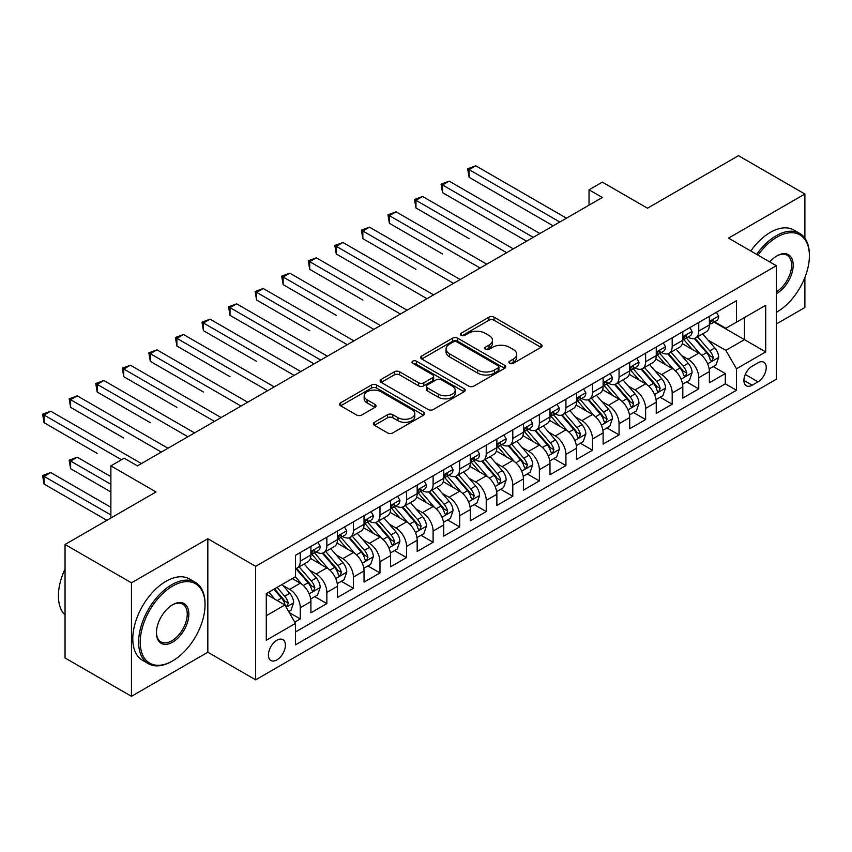 <?xml version="1.0" encoding="UTF-8"?>
<svg xmlns="http://www.w3.org/2000/svg" width="852" height="852" viewBox="0 0 852 852"><rect width="100%" height="100%" fill="white"/><g stroke="black" fill="none" stroke-linecap="round" stroke-linejoin="round"><path stroke-width="1.28" d="M509.688 363.314A2.577 1.491 0 0 0 513.341 363.314L541.041 347.318A3.685 2.13 0 0 0 542.128 345.816A3.685 2.13 0 0 0 541.041 344.304L494.107 317.21A3.685 2.13 0 0 0 488.888 317.21L461.188 333.207A2.577 1.491 0 0 0 460.431 334.261A2.577 1.491 0 0 0 461.188 335.315A2.577 1.491 0 0 0 464.841 335.315L468.419 333.238A11.8 6.816 0 0 1 485.107 333.238L489.027 335.496A11.8 6.816 0 0 1 492.477 340.321A11.8 6.816 0 0 1 489.027 345.135L485.438 347.211A2.577 1.491 0 0 0 484.682 348.255A2.577 1.491 0 0 0 485.438 349.309A2.577 1.491 0 0 0 489.091 349.309L492.669 347.243A11.8 6.816 0 0 1 509.358 347.243L513.277 349.501A11.8 6.816 0 0 1 516.727 354.315A11.8 6.816 0 0 1 513.277 359.139L509.688 361.205A2.577 1.491 0 0 0 508.932 362.26A2.577 1.491 0 0 0 509.688 363.314L509.688 361.205M276.9 659.895A12.024 6.944 120 0 0 284.76 649.299A12.024 6.944 120 0 0 282.917 639.66A12.024 6.944 120 0 0 276.9 640.257A12.024 6.944 120 0 0 269.051 650.853A12.024 6.944 120 0 0 270.893 660.492A12.024 6.944 120 0 0 276.9 659.895M374.422 422.294A3.685 2.13 0 0 0 373.346 423.795A3.685 2.13 0 0 0 374.422 425.297L387.585 432.901A3.685 2.13 0 0 0 392.804 432.901L423.572 415.137A3.685 2.13 0 0 0 424.658 413.635A3.685 2.13 0 0 0 423.572 412.134L376.637 385.029A3.685 2.13 0 0 0 371.419 385.029L340.651 402.794A3.685 2.13 0 0 0 339.575 404.295A3.685 2.13 0 0 0 340.651 405.808L356.562 414.988A3.685 2.13 0 0 0 361.78 414.988L374.944 407.384A3.685 2.13 0 0 0 376.02 405.882A3.685 2.13 0 0 0 374.944 404.38L367.052 399.822A9.862 5.698 0 0 1 364.166 395.797A9.862 5.698 0 0 1 370.258 390.535A9.862 5.698 0 0 1 381.004 391.771L411.91 409.61A9.862 5.698 0 0 1 414.796 413.635A9.862 5.698 0 0 1 408.704 418.896A9.862 5.698 0 0 1 397.959 417.661L392.804 414.69A3.685 2.13 0 0 0 387.585 414.69L374.422 422.294L374.422 425.297M804.884 238.219L804.884 194.022L738.471 155.682L647.488 208.207L602.321 182.136L589.041 189.804L602.321 197.472L137.438 465.874L124.158 458.206L110.877 465.874L110.877 518.027M131.464 582.821L131.464 696.318L207.835 652.227L207.835 538.73L131.464 582.821L65.05 544.481L156.033 491.945L110.877 465.874M207.835 538.73L255.653 566.335L776.332 265.728L776.332 379.225L255.653 679.832L255.653 566.335M804.884 194.022L728.513 238.123L776.332 265.728M468.685 386.084A3.685 2.13 0 0 0 473.904 386.084L504.672 368.32A3.685 2.13 0 0 0 505.747 366.818A3.685 2.13 0 0 0 504.672 365.306L457.737 338.212A3.685 2.13 0 0 0 452.518 338.212L421.751 355.976A3.685 2.13 0 0 0 420.664 357.478A3.685 2.13 0 0 0 421.751 358.99L468.685 386.084M413.784 363.868A2.577 1.491 0 0 1 416.404 364.241L416.404 361.173L464.116 388.714A3.685 2.13 0 0 1 465.203 390.227A3.685 2.13 0 0 1 464.116 391.728L433.348 409.493A3.685 2.13 0 0 1 428.141 409.493L381.206 382.399L381.206 379.385A3.685 2.13 0 0 0 380.12 380.887A3.685 2.13 0 0 0 381.206 382.399M381.206 379.385L394.37 371.781A3.685 2.13 0 0 1 399.588 371.781L418.62 382.772A3.685 2.13 0 0 0 423.838 382.772L432.571 377.734A3.685 2.13 0 0 0 433.647 376.222A3.685 2.13 0 0 0 432.571 374.72L412.751 363.282A2.577 1.491 0 0 1 411.995 362.228A2.577 1.491 0 0 1 413.593 360.843A2.577 1.491 0 0 1 416.404 361.173M131.464 696.318L65.05 657.978L65.05 544.481M776.332 324.005L804.884 307.519L804.884 277.496M294.771 622.12L300.277 618.946L289.254 612.577M282.981 585.494L289.659 589.339A15.027 8.68 60 0 1 300.277 607.742L310.905 601.608L310.905 612.812L326.848 603.61L314.761 596.624M309.553 570.158L316.22 574.003A15.027 8.68 60 0 1 326.848 592.406L337.477 586.272L337.477 597.465L353.41 588.263L341.322 581.288M336.114 554.812L342.781 558.667A15.027 8.68 60 0 1 353.41 577.07L364.038 570.936L364.038 582.129L379.981 572.927L367.894 565.952M362.675 539.476L369.353 543.331A15.027 8.68 60 0 1 379.981 561.734L390.599 555.6L390.599 566.793L406.542 557.591L394.455 550.616M389.247 524.14L395.914 527.995A15.027 8.68 60 0 1 406.542 546.398L417.171 540.264L417.171 551.457L433.104 542.255L421.016 535.28M415.808 508.804L422.475 512.659A15.027 8.68 60 0 1 433.104 531.062L443.732 524.928L443.732 536.121L459.675 526.919L447.588 519.944M442.38 493.468L449.047 497.323A15.027 8.68 60 0 1 459.675 515.726L470.293 509.592L470.293 520.785L486.236 511.583L474.149 504.608M468.941 478.132L475.608 481.976A15.027 8.68 60 0 1 486.236 500.39L496.865 494.256L496.865 505.449L512.798 496.247L500.71 489.272M495.502 462.796L502.179 466.64A15.027 8.68 60 0 1 512.798 485.044L523.426 478.909L523.426 490.113L539.369 480.911L527.282 473.925M522.074 447.46L528.741 451.304A15.027 8.68 60 0 1 539.369 469.708L549.987 463.573L549.987 474.777L565.93 465.575L553.843 458.589M548.635 432.124L555.302 435.968A15.027 8.68 60 0 1 565.93 454.372L576.559 448.237L576.559 459.43L592.491 450.229L580.414 443.253M575.196 416.777L581.873 420.632A15.027 8.68 60 0 1 592.491 439.036L603.12 432.901L603.12 444.094L619.063 434.893L606.975 427.917M601.768 401.441L608.434 405.296A15.027 8.68 60 0 1 619.063 423.7L629.692 417.565L629.692 428.758L645.624 419.557L633.537 412.581M628.329 386.105L634.996 389.96A15.027 8.68 60 0 1 645.624 408.364L656.253 402.229L656.253 413.422L672.196 404.221L660.108 397.245M654.9 370.769L661.567 374.624A15.027 8.68 60 0 1 672.196 393.028L682.814 386.893L682.814 398.086L698.757 388.885L698.757 377.692A15.027 8.68 -120 0 0 688.128 359.288L681.462 355.433M686.669 381.909L698.757 388.885M310.905 601.608A15.027 8.68 -120 0 0 300.277 583.205L292.311 578.604M337.477 586.272A15.027 8.68 -120 0 0 326.848 567.869L310.416 558.379M364.038 570.936A15.027 8.68 -120 0 0 353.41 552.533L336.987 543.043M390.599 555.6A15.027 8.68 -120 0 0 379.981 537.197L363.548 527.707M417.171 540.264A15.027 8.68 -120 0 0 406.542 521.861L390.109 512.371M443.732 524.928A15.027 8.68 -120 0 0 433.104 506.525L416.681 497.035M470.293 509.592A15.027 8.68 -120 0 0 459.675 491.178L443.242 481.7M496.865 494.256A15.027 8.68 -120 0 0 486.236 475.842L469.803 466.363M523.426 478.909A15.027 8.68 -120 0 0 512.798 460.506L496.375 451.027M549.987 463.573A15.027 8.68 -120 0 0 539.369 445.17L522.936 435.692M576.559 448.237A15.027 8.68 -120 0 0 565.93 429.834L549.508 420.345M603.12 432.901A15.027 8.68 -120 0 0 592.491 414.498L576.069 405.009M629.692 417.565A15.027 8.68 -120 0 0 619.063 399.162L602.63 389.673M656.253 402.229A15.027 8.68 -120 0 0 645.624 383.826L629.202 374.337M682.814 386.893A15.027 8.68 -120 0 0 672.196 368.49L655.763 359.001M757.992 362.814L752.156 366.19A11.651 6.72 120 0 0 744.542 376.446A11.651 6.72 120 0 0 746.331 385.786A11.651 6.72 120 0 0 752.156 385.2L757.992 381.834A11.651 6.72 120 0 0 765.607 371.568A11.651 6.72 120 0 0 763.818 362.238A11.651 6.72 120 0 0 757.992 362.814M266.282 615.719L284.877 604.984L295.495 623.387L295.495 644.857L736.479 390.269L736.479 368.788L725.851 350.385L708.023 340.097M295.495 623.387L266.282 640.257L266.282 593.631L295.495 576.761L295.495 555.291L736.479 300.692L736.479 322.162L765.703 305.293L765.703 351.919L736.479 368.788M316.081 551.84L316.22 551.915A15.027 8.68 60 0 0 323.739 552.66L334.357 546.526A15.027 8.68 -120 0 0 337.477 539.646L337.477 531.062M342.642 536.504L342.781 536.579A15.027 8.68 60 0 0 350.3 537.324L360.928 531.19A15.027 8.68 -120 0 0 364.038 524.31L364.038 515.726M369.214 521.168L369.353 521.243A15.027 8.68 60 0 0 376.861 521.988L387.49 515.854A15.027 8.68 -120 0 0 390.599 508.974L390.599 500.38M395.775 505.822L395.914 505.907A15.027 8.68 60 0 0 403.433 506.652L414.051 500.518A15.027 8.68 -120 0 0 417.171 493.638L417.171 485.044M422.336 490.486L422.475 490.571A15.027 8.68 60 0 0 429.994 491.316L440.622 485.182A15.027 8.68 -120 0 0 443.732 478.302L443.732 469.708M448.908 475.15L449.047 475.235A15.027 8.68 60 0 0 456.555 475.98L467.184 469.846A15.027 8.68 -120 0 0 470.293 462.966L470.293 454.372M475.469 459.814L475.608 459.899A15.027 8.68 60 0 0 483.127 460.644L493.745 454.499A15.027 8.68 -120 0 0 496.865 447.63L496.865 439.036M502.041 444.478L502.179 444.563A15.027 8.68 60 0 0 509.688 445.298L520.316 439.163A15.027 8.68 -120 0 0 523.426 432.283L523.426 423.7M528.602 429.142L528.741 429.216A15.027 8.68 60 0 0 536.249 429.962L546.877 423.827A15.027 8.68 -120 0 0 549.987 416.947L549.987 408.364M555.163 413.806L555.302 413.88A15.027 8.68 60 0 0 562.821 414.626L573.449 408.491A15.027 8.68 -120 0 0 576.559 401.611L576.559 393.028M581.735 398.47L581.873 398.544A15.027 8.68 60 0 0 589.382 399.29L600.01 393.155A15.027 8.68 -120 0 0 603.12 386.275L603.12 377.692M608.296 383.134L608.434 383.208A15.027 8.68 60 0 0 615.953 383.954L626.571 377.819A15.027 8.68 -120 0 0 629.692 370.94L629.692 362.345M634.857 367.787L634.996 367.872A15.027 8.68 60 0 0 642.514 368.618L653.143 362.483A15.027 8.68 -120 0 0 656.253 355.603L656.253 347.009M661.429 352.451L661.567 352.536A15.027 8.68 60 0 0 669.076 353.282L679.704 347.147A15.027 8.68 -120 0 0 682.814 340.267L682.814 331.673M295.495 631.982L725.318 383.826L725.318 373.549L709.386 382.75L709.386 371.557A15.027 8.68 -120 0 0 698.757 353.143L682.324 343.665M687.99 337.115L688.128 337.2A15.027 8.68 -120 0 0 695.647 337.946A15.027 8.68 -120 0 0 698.757 331.066L698.757 322.471M695.647 337.946L706.265 331.811A15.027 8.68 -120 0 0 709.386 324.932L709.386 316.337M300.277 552.533L300.277 561.117A15.027 8.68 60 0 1 297.167 567.996A15.027 8.68 60 0 1 295.495 568.603M297.167 567.996L307.796 561.862A15.027 8.68 -120 0 0 310.905 554.982L310.905 546.398M326.848 537.197L326.848 545.781A15.027 8.68 60 0 1 323.739 552.66M353.41 521.861L353.41 530.445A15.027 8.68 60 0 1 350.3 537.324M379.981 506.525L379.981 515.109A15.027 8.68 60 0 1 376.861 521.988M406.542 491.178L406.542 499.773A15.027 8.68 60 0 1 403.433 506.652M433.104 475.842L433.104 484.437A15.027 8.68 60 0 1 429.994 491.316M459.675 460.506L459.675 469.101A15.027 8.68 60 0 1 456.555 475.98M486.236 445.17L486.236 453.765A15.027 8.68 60 0 1 483.127 460.644M512.798 429.834L512.798 438.418A15.027 8.68 60 0 1 509.688 445.298M539.369 414.498L539.369 423.082A15.027 8.68 60 0 1 536.249 429.962M565.93 399.162L565.93 407.746A15.027 8.68 60 0 1 562.821 414.626M592.491 383.826L592.491 392.41A15.027 8.68 60 0 1 589.382 399.29M619.063 368.49L619.063 377.074A15.027 8.68 60 0 1 615.953 383.954M645.624 353.143L645.624 361.738A15.027 8.68 60 0 1 642.514 368.618M672.196 337.807L672.196 346.402A15.027 8.68 60 0 1 669.076 353.282M672.196 393.028L672.196 404.221M645.624 408.364L645.624 419.557M619.063 423.7L619.063 434.893M592.491 439.036L592.491 450.229M565.93 454.372L565.93 465.575M539.369 469.708L539.369 480.911M512.798 485.044L512.798 496.247M486.236 500.39L486.236 511.583M459.675 515.726L459.675 526.919M433.104 531.062L433.104 542.255M406.542 546.398L406.542 557.591M379.981 561.734L379.981 572.927M353.41 577.07L353.41 588.263M326.848 592.406L326.848 603.61M300.277 607.742L300.277 618.946M284.877 604.984L266.282 594.249M725.851 350.385L744.446 339.65L744.446 317.562L765.703 305.293M714.029 322.088L765.703 351.919M714.562 321.779L725.851 328.297L736.479 322.162M207.835 652.227L255.653 679.832M589.041 189.804L589.041 205.14M713.231 366.573L725.318 373.549M725.318 383.826L736.479 390.269M510.721 363.676L513.277 362.207A11.8 6.816 0 0 0 516.727 357.382L516.727 354.315M492.477 340.321L492.477 343.388A11.8 6.816 0 0 1 489.027 348.202L486.471 349.682M540.999 347.35L494.107 320.277A3.685 2.13 0 0 0 488.888 320.277L462.221 335.677M504.618 368.352L457.737 341.279A3.685 2.13 0 0 0 452.518 341.279L421.793 359.012M498.154 367.872A2.577 1.491 0 0 0 498.91 366.818A2.577 1.491 0 0 0 498.154 365.764L456.949 341.971A2.577 1.491 0 0 0 453.296 341.971L449.515 344.155A11.8 6.816 0 0 0 446.065 348.979A11.8 6.816 0 0 0 449.515 353.793L477.684 370.056A11.8 6.816 0 0 0 494.373 370.056L498.154 367.872L498.154 370.94A2.577 1.491 0 0 0 498.91 369.885L498.91 366.818M446.065 348.979L446.065 352.046A11.8 6.816 0 0 0 449.515 356.86L449.515 353.793M498.154 370.94L494.373 373.123A11.8 6.816 0 0 1 477.684 373.123L449.515 356.86M381.249 382.42L394.37 374.848L394.37 371.781M433.647 376.222L433.647 379.289A3.685 2.13 0 0 1 432.571 380.801L423.838 385.839A3.685 2.13 0 0 1 418.62 385.839L399.588 374.848A3.685 2.13 0 0 0 394.37 374.848M416.404 364.241L464.074 391.76M438.375 394.178A9.862 5.698 0 0 0 449.121 395.413A9.862 5.698 0 0 0 455.213 390.152A9.862 5.698 0 0 0 452.327 386.126L441.432 379.832A3.685 2.13 0 0 0 436.224 379.832L427.48 384.88A3.685 2.13 0 0 0 426.405 386.382A3.685 2.13 0 0 0 427.48 387.894L438.375 394.178L438.375 397.245A9.862 5.698 0 0 0 449.121 398.48A9.862 5.698 0 0 0 455.213 393.219L455.213 390.152M426.405 386.382L426.405 389.449A3.685 2.13 0 0 0 427.48 390.962L427.48 387.894M438.375 397.245L427.48 390.962M414.796 413.635L414.796 416.703A9.862 5.698 0 0 1 408.704 421.964A9.862 5.698 0 0 1 397.959 420.728L392.804 417.757A3.685 2.13 0 0 0 387.585 417.757L374.475 425.329M364.166 395.797L364.166 398.864A9.862 5.698 0 0 0 367.052 402.889L367.052 399.822M374.891 407.416L367.052 402.889M423.529 415.169L376.637 388.097A3.685 2.13 0 0 0 371.419 388.097L340.704 405.829M709.162 368.927L716.021 364.954L718.683 357.286A9.958 5.751 -120 0 0 714.807 347.946L702.666 333.888M700.237 354.123L686.361 338.063M692.335 349.448L684.284 340.118A23.856 13.77 -120 0 0 683.549 339.288M469.101 238.656L415.968 207.984L415.968 200.316L422.613 196.482L513.33 248.859M694.295 338.478L706.564 352.696A9.958 5.751 60 0 1 710.121 359.555L710.845 360.737L712.187 360.545L713.305 357.712A9.958 5.751 -120 0 0 709.759 350.854L697.618 336.806M695.008 338.255L708.204 353.527A5.069 2.929 60 0 1 709.482 355.508L713.305 357.712M716.426 312.279L718.683 316.188A9.958 5.751 60 0 1 716.617 320.586L711.569 323.504A9.958 5.751 -120 0 0 713.305 321.215L713.092 320.331M559.817 222.01L469.101 169.633L475.746 165.799L566.463 218.176M709.716 323.973L709.759 323.973A9.958 5.751 -120 0 0 711.569 323.504M712.016 320.469L713.305 321.215C712.677 319.713 711.612 320.32 710.121 323.046A9.958 5.751 60 0 1 709.386 324.463M553.182 225.844L469.101 177.312L469.101 169.633L467.642 168.792L475.746 165.799M469.101 177.312L467.642 168.792M776.332 312.354L776.992 311.97L776.332 312.354A45.838 26.465 120 0 0 776.992 311.97L776.992 311.97A45.838 26.465 120 0 0 809.4 255.834A45.838 26.465 120 0 0 776.992 237.122A45.838 26.465 120 0 0 758.024 255.153M756.651 254.365A46.956 27.115 -60 0 1 776.193 235.738A46.956 27.115 -60 0 1 799.677 233.416A46.956 27.115 -60 0 1 809.4 254.918L809.4 255.834M769.782 261.947A22.919 13.227 -60 0 1 776.992 255.834A22.919 13.227 -60 0 1 793.191 265.185A22.919 13.227 -60 0 1 776.992 293.258A22.919 13.227 -60 0 1 776.332 293.62M750.804 250.989A46.956 27.115 -60 0 1 770.346 232.372A46.956 27.115 -60 0 1 793.83 230.04L799.677 233.416M776.332 291.799A21.79 12.578 120 0 0 790.454 272.587A21.79 12.578 120 0 0 787.088 255.217A21.79 12.578 120 0 0 776.587 256.069M171.838 661.354L172.636 660.886A45.838 26.465 120 0 0 205.044 604.75A45.838 26.465 120 0 0 172.636 586.048A45.838 26.465 120 0 0 140.229 642.174A45.838 26.465 120 0 0 172.636 660.886L171.838 661.354A46.956 27.115 -60 0 1 148.355 663.676A46.956 27.115 -60 0 1 141.155 626.05A46.956 27.115 -60 0 1 171.838 584.664A46.956 27.115 -60 0 1 195.321 582.342A46.956 27.115 -60 0 1 205.044 603.834L205.044 604.75M172.636 642.174A22.919 13.227 -60 0 1 156.427 632.823A22.919 13.227 -60 0 1 172.636 604.75L172.636 604.75A22.919 13.227 -60 0 1 188.846 614.111A22.919 13.227 -60 0 1 172.636 642.174M156.438 632.354A21.79 12.578 120 0 0 160.943 641.875A21.79 12.578 120 0 0 171.838 640.8A21.79 12.578 120 0 0 186.077 621.598A21.79 12.578 120 0 0 182.733 604.132A21.79 12.578 120 0 0 172.232 604.995M148.355 663.676L142.518 660.3A46.956 27.115 -60 0 1 135.319 622.674A46.956 27.115 -60 0 1 165.991 581.288A46.956 27.115 -60 0 1 189.474 578.966L195.321 582.342M65.05 615.027A46.956 27.115 -60 0 1 65.05 569.019M682.59 384.263L689.46 380.301L692.112 372.622A9.958 5.751 -120 0 0 688.235 363.282L676.105 349.224M673.666 369.459L659.799 353.399M665.774 364.784L657.723 355.454A23.856 13.77 -120 0 0 656.988 354.624M442.539 253.992L389.407 223.32L389.407 215.652L396.052 211.818L486.769 264.195M667.723 353.814L680.002 368.032A9.958 5.751 60 0 1 683.549 374.891L684.273 376.073L685.626 375.881L686.744 373.048A9.958 5.751 -120 0 0 683.187 366.19L671.057 352.142M668.447 353.591L681.643 368.863A5.069 2.929 60 0 1 682.921 370.844L686.744 373.048M656.029 399.599L662.899 395.637L665.55 387.958A9.958 5.751 -120 0 0 661.674 378.618L649.533 364.56M647.105 384.795L633.228 368.735M639.213 380.12L631.162 370.801A23.856 13.77 -120 0 0 630.416 369.97M415.968 269.328L362.845 238.656L362.845 230.988L369.48 227.154L460.197 279.531M641.162 369.161L653.441 383.368A9.958 5.751 60 0 1 656.988 390.227L657.712 391.409L659.054 391.217L660.172 388.384A9.958 5.751 -120 0 0 656.626 381.526L644.485 367.478M641.886 368.927L655.071 384.199A5.069 2.929 60 0 1 656.349 386.18L660.172 388.384M629.468 414.935L636.327 410.973L638.979 403.305A9.958 5.751 -120 0 0 635.102 393.954L622.972 379.896M620.533 400.131L606.667 384.071M612.641 395.456L604.59 386.137A23.856 13.77 -120 0 0 603.855 385.306M389.407 284.664L336.274 253.992L336.274 246.324L342.919 242.49L433.636 294.867M614.59 384.497L626.87 398.704A9.958 5.751 60 0 1 630.427 405.563L631.151 406.745L632.493 406.553L633.611 403.72A9.958 5.751 -120 0 0 630.065 396.862L617.924 382.814M615.314 384.263L628.51 399.535A5.069 2.929 60 0 1 629.788 401.516L633.611 403.72M602.896 430.271L609.766 426.309L612.418 418.641A9.958 5.751 -120 0 0 608.541 409.29L596.4 395.232M593.972 415.467L580.106 399.407M586.08 410.792L578.029 401.473A23.856 13.77 -120 0 0 577.283 400.642M362.845 300.01L309.713 269.328L309.713 261.66L316.348 257.826L407.075 310.203M588.029 399.833L600.309 414.04A9.958 5.751 60 0 1 603.855 420.899L604.579 422.081L605.921 421.889L607.039 419.067A9.958 5.751 -120 0 0 603.493 412.208L591.363 398.15M588.753 399.599L601.949 414.871A5.069 2.929 60 0 1 603.227 416.852L607.039 419.067M689.854 327.615L692.112 331.524A9.958 5.751 60 0 1 690.056 335.922L685.008 338.84A9.958 5.751 -120 0 0 686.744 336.551L686.531 335.667M533.256 237.357L442.539 184.98L449.174 181.146L539.902 233.523M683.155 339.309L683.187 339.309A9.958 5.751 -120 0 0 685.008 338.84M685.455 335.805L686.744 336.551C686.116 335.049 685.051 335.667 683.549 338.393A9.958 5.751 60 0 1 682.814 339.81M526.611 241.191L442.539 192.648L442.539 184.98L441.08 184.128L449.174 181.146M442.539 192.648L441.08 184.128M663.293 342.951L665.55 346.86A9.958 5.751 60 0 1 663.484 351.269L658.436 354.176A9.958 5.751 -120 0 0 660.172 351.887L659.97 351.003M506.695 252.693L414.509 199.475L422.613 196.482M656.583 354.645L656.626 354.645A9.958 5.751 -120 0 0 658.436 354.176M658.894 351.141L660.172 351.887C659.544 350.385 658.489 351.003 656.988 353.729A9.958 5.751 60 0 1 656.253 355.146M415.968 207.984L414.509 199.475M636.732 358.287L638.979 362.196A9.958 5.751 60 0 1 636.923 366.605L631.875 369.512A9.958 5.751 -120 0 0 633.611 367.223L633.398 366.339M480.123 268.029L387.948 214.81L396.052 211.818M630.022 369.981L630.065 369.981A9.958 5.751 -120 0 0 631.875 369.512M632.322 366.477L633.611 367.223C632.983 365.721 631.918 366.339 630.427 369.065A9.958 5.751 60 0 1 629.692 370.482M389.407 223.32L387.948 214.81M610.16 373.623L612.418 377.532A9.958 5.751 60 0 1 610.362 381.941L605.314 384.848A9.958 5.751 -120 0 0 607.039 382.559L606.837 381.675M453.562 283.365L361.376 230.146L369.48 227.154M603.45 385.317L603.493 385.317A9.958 5.751 -120 0 0 605.314 384.848M605.761 381.813L607.039 382.559C606.422 381.057 605.357 381.675 603.855 384.401A9.958 5.751 60 0 1 603.12 385.818M362.845 238.656L361.376 230.146M576.335 445.607L583.194 441.645L585.856 433.977A9.958 5.751 -120 0 0 581.98 424.626L569.839 410.579M567.411 430.803L553.534 414.743M559.508 426.128L551.457 416.809A23.856 13.77 -120 0 0 550.722 415.978M336.274 315.346L283.152 284.664L283.152 276.996L289.786 273.162L380.503 325.539M561.468 415.169L573.737 429.387A9.958 5.751 60 0 1 577.294 436.235L578.018 437.417L579.36 437.236L580.478 434.403A9.958 5.751 -120 0 0 576.932 427.544L564.791 413.486M562.192 414.935L575.377 430.207A5.069 2.929 60 0 1 576.655 432.188L580.478 434.403M583.599 388.959L585.856 392.868A9.958 5.751 60 0 1 583.79 397.277L578.742 400.184A9.958 5.751 -120 0 0 580.478 397.895L580.265 397.011M427.001 298.701L334.815 245.482L342.919 242.49M576.889 400.653L576.932 400.653A9.958 5.751 -120 0 0 578.742 400.184M579.19 397.149L580.478 397.895C579.85 396.393 578.796 397.011 577.294 399.737A9.958 5.751 60 0 1 576.559 401.154M336.274 253.992L334.815 245.482M549.764 460.943L556.633 456.981L559.285 449.313A9.958 5.751 -120 0 0 555.408 439.962L543.278 425.915M540.839 446.139L526.973 430.079M532.947 441.464L524.896 432.145A23.856 13.77 -120 0 0 524.161 431.314M309.713 330.683L256.58 300L256.58 292.332L263.225 288.498L353.942 340.875M534.896 430.505L547.176 444.723A9.958 5.751 60 0 1 550.722 451.581L551.446 452.753L552.799 452.572L553.917 449.739A9.958 5.751 -120 0 0 550.36 442.88L538.23 428.822M535.62 430.271L548.816 445.543A5.069 2.929 60 0 1 550.094 447.534L553.917 449.739M557.027 404.295L559.285 408.204A9.958 5.751 60 0 1 557.229 412.613L552.181 415.531A9.958 5.751 -120 0 0 553.917 413.231L553.704 412.347M400.429 314.037L308.254 260.818L316.348 257.826M550.328 415.989L550.36 415.989A9.958 5.751 -120 0 0 552.181 415.531M552.628 412.496L553.917 413.231C553.289 411.729 552.224 412.347 550.722 415.073A9.958 5.751 60 0 1 549.987 416.49M309.713 269.328L308.254 260.818M523.203 476.279L530.072 472.317L532.724 464.649A9.958 5.751 -120 0 0 528.847 455.298L516.706 441.251M514.278 461.475L500.401 445.415M506.386 456.8L498.335 447.481A23.856 13.77 -120 0 0 497.589 446.65M283.152 346.018L314.09 363.889M508.335 445.841L520.615 460.059A9.958 5.751 60 0 1 524.161 466.917L524.885 468.099L526.227 467.908L527.345 465.075A9.958 5.751 -120 0 0 523.799 458.216L511.658 444.158M509.059 445.607L522.244 460.879A5.069 2.929 60 0 1 523.522 462.87L527.345 465.075M530.466 419.631L532.724 423.54A9.958 5.751 60 0 1 530.668 427.949L525.62 430.867A9.958 5.751 -120 0 0 527.345 428.567L527.143 427.683M373.868 329.373L281.682 276.154L289.786 273.162M523.756 431.336L523.799 431.336A9.958 5.751 -120 0 0 525.62 430.867M526.067 427.832L527.345 428.567C526.728 427.076 525.663 427.683 524.161 430.409A9.958 5.751 60 0 1 523.426 431.826M283.152 284.664L281.682 276.154M496.641 491.615L503.5 487.653L506.163 479.985A9.958 5.751 -120 0 0 502.286 470.634L490.145 456.587M487.717 476.822L473.84 460.751M479.814 472.136L471.763 462.817A23.856 13.77 -120 0 0 471.028 461.986M256.58 361.354L203.447 330.683L203.447 323.014L210.093 319.18L300.809 371.557M481.774 461.177L494.043 475.395A9.958 5.751 60 0 1 497.6 482.253L498.324 483.435L499.666 483.244L500.784 480.411A9.958 5.751 -120 0 0 497.238 473.552L485.097 459.505M482.488 460.943L495.683 476.225A5.069 2.929 60 0 1 496.961 478.206L500.784 480.411M503.905 434.967L506.163 438.887A9.958 5.751 60 0 1 504.096 443.285L499.048 446.203A9.958 5.751 -120 0 0 500.784 443.913L500.571 443.029M347.296 344.709L255.121 291.49L263.225 288.498M497.195 446.672L497.238 446.672A9.958 5.751 -120 0 0 499.048 446.203M499.496 443.168L500.784 443.913C500.156 442.412 499.091 443.019 497.6 445.745A9.958 5.751 60 0 1 496.865 447.162M256.58 300L255.121 291.49M470.07 506.961L476.939 502.989L479.591 495.321A9.958 5.751 -120 0 0 475.714 485.981L463.584 471.923M461.145 492.158L447.279 476.098M453.253 487.482L445.202 478.153A23.856 13.77 -120 0 0 444.467 477.322M230.019 376.69L176.886 346.018L176.886 338.35L183.531 334.517L274.248 386.893M455.202 476.513L467.482 490.731A9.958 5.751 60 0 1 471.028 497.589L471.752 498.771L473.105 498.58L474.223 495.747A9.958 5.751 -120 0 0 470.666 488.888L458.536 474.841M455.926 476.289L469.122 491.561A5.069 2.929 60 0 1 470.4 493.542L474.223 495.747M477.333 450.314L479.591 454.222A9.958 5.751 60 0 1 477.535 458.621L472.487 461.539A9.958 5.751 -120 0 0 474.223 459.249L474.01 458.365M320.735 360.045L230.019 307.668L236.654 303.834L327.381 356.211M470.634 462.008L470.666 462.008A9.958 5.751 -120 0 0 472.487 461.539M472.935 458.504L474.223 459.249C473.595 457.748 472.53 458.355 471.028 461.081A9.958 5.751 60 0 1 470.293 462.498M314.09 363.879L230.019 315.346L230.019 307.668L228.56 306.827L236.654 303.834M230.019 315.346L228.56 306.827M443.509 522.297L450.378 518.335L453.03 510.657A9.958 5.751 -120 0 0 449.153 501.317L437.012 487.259M434.584 507.494L420.707 491.434M426.692 502.818L418.641 493.489A23.856 13.77 -120 0 0 417.895 492.658M203.447 392.026L150.325 361.354L150.325 353.687L156.96 349.852L247.687 402.229M428.641 491.849L440.921 506.067A9.958 5.751 60 0 1 444.467 512.925L445.191 514.107L446.533 513.916L447.651 511.083A9.958 5.751 -120 0 0 444.105 504.224L431.964 490.177M429.365 491.625L442.55 506.897A5.069 2.929 60 0 1 443.828 508.878L447.651 511.083M450.772 465.65L453.03 469.558A9.958 5.751 60 0 1 450.964 473.957L445.915 476.875A9.958 5.751 -120 0 0 447.651 474.585L447.449 473.701M294.174 375.391L201.988 322.162L210.093 319.18M444.062 477.344L444.105 477.344A9.958 5.751 -120 0 0 445.915 476.875M446.373 473.84L447.651 474.585C447.023 473.084 445.969 473.701 444.467 476.428A9.958 5.751 60 0 1 443.732 477.844M203.447 330.683L201.988 322.162M416.947 537.633L423.806 533.672L426.469 525.993A9.958 5.751 -120 0 0 422.592 516.653L410.451 502.595M408.012 522.83L394.146 506.77M400.12 518.154L392.069 508.836A23.856 13.77 -120 0 0 391.334 508.005M176.886 407.362L123.753 376.69L123.753 369.022L130.399 365.188L221.115 417.565M402.08 507.196L414.349 521.403A9.958 5.751 60 0 1 417.906 528.261L418.63 529.443L419.972 529.252L421.09 526.419A9.958 5.751 -120 0 0 417.544 519.56L405.403 505.513M402.794 506.961L415.989 522.233A5.069 2.929 60 0 1 417.267 524.214L421.09 526.419M424.211 480.986L426.469 484.894A9.958 5.751 60 0 1 424.402 489.304L419.354 492.211A9.958 5.751 -120 0 0 421.09 489.921L420.877 489.037M267.603 390.727L175.427 337.509L183.531 334.517M417.501 492.68L417.544 492.68A9.958 5.751 -120 0 0 419.354 492.211M419.802 489.176L421.09 489.921C420.462 488.42 419.397 489.037 417.906 491.764A9.958 5.751 60 0 1 417.171 493.18M176.886 346.018L175.427 337.509M390.376 552.969L397.245 549.007L399.897 541.339A9.958 5.751 -120 0 0 396.02 531.989L383.879 517.931M381.451 538.166L367.585 522.106M373.559 533.49L365.508 524.172A23.856 13.77 -120 0 0 364.762 523.341M150.325 422.698L97.192 392.026L97.192 384.358L103.837 380.524L194.554 432.901M375.508 522.532L387.788 536.739A9.958 5.751 60 0 1 391.334 543.597L392.058 544.779L393.4 544.588L394.529 541.755A9.958 5.751 -120 0 0 390.972 534.907L378.842 520.849M376.233 522.297L389.428 537.569A5.069 2.929 60 0 1 390.706 539.55L394.529 541.755M397.639 496.322L399.897 500.23A9.958 5.751 60 0 1 397.841 504.64L392.793 507.547A9.958 5.751 -120 0 0 394.529 505.257L394.316 504.373M241.041 406.063L148.855 352.845L156.96 349.852M390.93 508.016L390.972 508.016A9.958 5.751 -120 0 0 392.793 507.547M393.241 504.512L394.529 505.257C393.901 503.756 392.836 504.373 391.334 507.1A9.958 5.751 60 0 1 390.599 508.516M150.325 361.354L148.855 352.845M363.815 568.305L370.673 564.343L373.336 556.676A9.958 5.751 -120 0 0 369.459 547.325L357.318 533.267M354.89 553.502L341.013 537.442M346.998 548.826L338.947 539.508A23.856 13.77 -120 0 0 338.201 538.677M123.753 438.045L70.631 407.362L70.631 399.695L77.266 395.86L167.982 448.237M348.947 537.868L361.227 552.075A9.958 5.751 60 0 1 364.773 558.933L365.497 560.115L366.839 559.924L367.957 557.101A9.958 5.751 -120 0 0 364.411 550.243L352.27 536.185M349.671 537.633L362.856 552.905A5.069 2.929 60 0 1 364.134 554.886L367.957 557.101M371.078 511.658L373.336 515.567A9.958 5.751 60 0 1 371.27 519.976L366.222 522.883A9.958 5.751 -120 0 0 367.957 520.593L367.745 519.709M214.48 421.399L122.294 368.181L130.399 365.188M364.368 523.352L364.411 523.352A9.958 5.751 -120 0 0 366.222 522.883M366.669 519.848L367.957 520.593C367.329 519.092 366.275 519.709 364.773 522.436A9.958 5.751 60 0 1 364.038 523.852M123.753 376.69L122.294 368.181M337.254 583.641L344.112 579.679L346.764 572.011A9.958 5.751 -120 0 0 342.887 562.661L330.757 548.613M328.318 568.838L314.452 552.778M320.427 564.162L312.375 554.844A23.856 13.77 -120 0 0 311.64 554.013M97.192 453.381L44.059 422.698L44.059 415.03L50.705 411.197L141.421 463.573M322.375 553.204L334.655 567.421A9.958 5.751 60 0 1 338.201 574.269L338.926 575.451L340.278 575.27L341.396 572.438A9.958 5.751 -120 0 0 337.839 565.579L325.709 551.521M323.1 552.969L336.295 568.241A5.069 2.929 60 0 1 337.573 570.222L341.396 572.438M344.517 526.994L346.764 530.902A9.958 5.751 60 0 1 344.709 535.312L339.66 538.219A9.958 5.751 -120 0 0 341.396 535.929L341.183 535.045M187.909 436.735L95.733 383.517L103.837 380.524M337.807 538.688L337.839 538.688A9.958 5.751 -120 0 0 339.66 538.219M340.108 535.184L341.396 535.929C340.768 534.428 339.703 535.045 338.201 537.772A9.958 5.751 60 0 1 337.477 539.188M97.192 392.026L95.733 383.517M310.682 598.977L317.551 595.015L320.203 587.347A9.958 5.751 -120 0 0 316.326 577.997L304.185 563.949M301.757 584.174L295.399 576.825M293.865 579.498L292.832 578.306M110.877 476.609L77.266 457.215L70.631 461.049L70.631 468.717L110.877 491.955M295.814 568.54L308.094 582.757A9.958 5.751 60 0 1 311.64 589.616L312.365 590.787L313.706 590.606L314.825 587.773A9.958 5.751 -120 0 0 311.278 580.915L299.137 566.857M296.539 568.305L309.723 583.577A5.069 2.929 60 0 1 311.001 585.569L314.825 587.773M70.631 468.717L69.161 460.197L110.877 484.277M69.161 460.197L77.266 457.215M317.945 542.33L320.203 546.238A9.958 5.751 60 0 1 318.147 550.648L313.099 553.566A9.958 5.751 -120 0 0 314.825 551.265L314.622 550.381M161.347 452.071L69.161 398.853L77.266 395.86M311.236 554.024L311.278 554.024A9.958 5.751 -120 0 0 313.099 553.566M313.547 550.53L314.825 551.265C314.207 549.764 313.142 550.381 311.64 553.108A9.958 5.751 60 0 1 310.905 554.524M70.631 407.362L69.161 398.853M288.721 611.661L290.979 610.351L293.642 602.683A9.958 5.751 -120 0 0 289.765 593.333L282.118 584.493M274.983 599.275L268.838 592.161M267.294 594.834L266.282 593.652M110.877 507.291L50.705 472.551L44.059 476.385L44.059 484.053L106.883 520.327M273.886 589.243L281.522 598.093A9.958 5.751 60 0 1 285.079 604.952L285.803 606.134L287.145 605.942L288.264 603.109A9.958 5.751 -120 0 0 284.717 596.251L277.07 587.401M274.504 588.892L283.162 598.913A5.069 2.929 60 0 1 284.44 600.905L288.264 603.109M44.059 484.053L42.6 475.544L110.877 514.959M42.6 475.544L50.705 472.551M121.495 459.739L42.6 414.189L50.705 411.197M44.059 422.698L42.6 414.189M289.659 589.339L300.277 583.205M316.22 574.003L326.848 567.869M342.781 558.667L353.41 552.533M369.353 543.331L379.981 537.197M395.914 527.995L406.542 521.861M422.475 512.659L433.104 506.525M449.047 497.323L459.675 491.178M475.608 481.976L486.236 475.842M502.179 466.64L512.798 460.506M528.741 451.304L539.369 445.17M555.302 435.968L565.93 429.834M581.873 420.632L592.491 414.498M608.434 405.296L619.063 399.162M634.996 389.96L645.624 383.826M661.567 374.624L672.196 368.49M688.128 359.288L698.757 353.143M698.757 331.066L709.386 324.932M300.277 561.117L310.905 554.982M326.848 545.781L337.477 539.646M353.41 530.445L364.038 524.31M379.981 515.109L390.599 508.974M406.542 499.773L417.171 493.638M433.104 484.437L443.732 478.302M459.675 469.101L470.293 462.966M486.236 453.765L496.865 447.63M512.798 438.418L523.426 432.283M539.369 423.082L549.987 416.947M565.93 407.746L576.559 401.611M592.491 392.41L603.12 386.275M619.063 377.074L629.692 370.94M645.624 361.738L656.253 355.603M672.196 346.402L682.814 340.267M698.757 377.692L709.386 371.557M745.255 374.475L757.992 381.834M743.913 380.45L752.156 385.2M513.277 362.207L513.277 359.139M485.438 349.309L485.438 347.211M489.027 348.202L489.027 345.135M461.188 335.315L461.188 333.207M488.888 320.277L488.888 317.21M494.107 320.277L494.107 317.21M541.041 347.318L541.041 344.304M421.751 358.99L421.751 355.976M452.518 341.279L452.518 338.212M457.737 341.279L457.737 338.212M504.672 368.32L504.672 365.306M477.684 373.123L477.684 370.056M494.373 373.123L494.373 370.056M399.588 374.848L399.588 371.781M418.62 385.839L418.62 382.772M423.838 385.839L423.838 382.772M432.571 380.801L432.571 377.734M464.116 391.728L464.116 388.714M387.585 417.757L387.585 414.69M392.804 417.757L392.804 414.69M397.959 420.728L397.959 417.661M374.944 407.384L374.944 404.38M340.651 405.808L340.651 402.794M371.419 388.097L371.419 385.029M376.637 388.097L376.637 385.029M423.572 415.137L423.572 412.134M707.639 363.815L718.609 357.478M709.759 350.854L714.807 347.946M701.814 355.433L706.564 352.696M718.609 316.071L709.386 321.396M681.078 379.151L692.048 372.814M683.187 366.19L688.235 363.282M675.253 370.769L680.002 368.032M654.506 394.487L665.487 388.161M656.626 381.526L661.674 378.618M648.692 386.116L653.441 383.368M627.945 409.833L638.915 403.497M630.065 396.862L635.102 393.954M622.12 401.452L626.87 398.704M601.384 425.169L612.354 418.833M603.493 412.208L608.541 409.29M595.559 416.788L600.309 414.04M692.048 331.407L682.814 336.742M665.487 346.743L656.253 352.078M638.915 362.079L629.692 367.414M612.354 377.415L603.12 382.75M574.812 440.505L585.793 434.169M576.932 427.544L581.98 424.626M568.998 432.124L573.737 429.387M585.793 392.761L576.559 398.086M548.251 455.841L559.221 449.505M550.36 442.88L555.408 439.962M542.426 447.46L547.176 444.723M559.221 408.097L549.987 413.422M521.69 471.177L532.66 464.841M523.799 458.216L528.847 455.298M515.865 462.796L520.615 460.059M532.66 423.433L523.426 428.758M495.118 486.513L506.099 480.177M497.238 473.552L502.286 470.634M489.304 478.132L494.043 475.395M506.099 438.769L496.865 444.094M468.557 501.849L479.527 495.513M470.666 488.888L475.714 485.981M462.732 493.468L467.482 490.731M479.527 454.105L470.293 459.43M441.986 517.185L452.966 510.849M444.105 504.224L449.153 501.317M436.171 508.804L440.921 506.067M452.966 469.441L443.732 474.777M415.425 532.521L426.394 526.195M417.544 519.56L422.592 516.653M409.599 524.15L414.349 521.403M426.394 484.777L417.171 490.113M388.863 547.868L399.833 541.531M390.972 534.907L396.02 531.989M383.038 539.486L387.788 536.739M399.833 500.113L390.599 505.449M362.292 563.204L373.272 556.867M364.411 550.243L369.459 547.325M356.477 554.822L361.227 552.075M373.272 515.449L364.038 520.785M335.731 578.54L346.7 572.203M337.839 565.579L342.887 562.661M329.905 570.158L334.655 567.421M346.7 530.796L337.477 536.121M309.169 593.876L320.139 587.539M311.278 580.915L316.326 577.997M303.344 585.494L308.094 582.757M320.139 546.132L310.905 551.457M286.134 607.167L293.578 602.875M284.717 596.251L289.765 593.333M277.23 600.575L281.522 598.093"/></g></svg>
